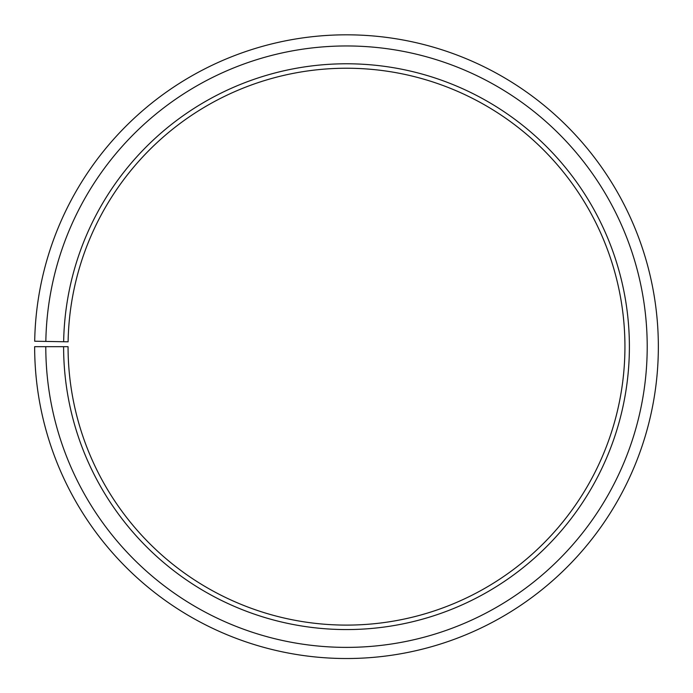 <?xml version="1.0" encoding="UTF-8"?>
<svg xmlns="http://www.w3.org/2000/svg" width="693" height="693" viewBox="0 0 693 693"><rect width="100%" height="100%" fill="white"/><g stroke="black" fill="none" stroke-linecap="round" stroke-linejoin="round"><path stroke-width="1.04" d="M624.939 346.673A278.439 278.439 0 0 0 348.925 68.243A278.439 278.439 0 0 0 68.105 341.814L63.652 341.736A282.891 282.891 0 0 1 348.969 63.791A282.891 282.891 0 0 1 629.391 346.673A282.891 282.891 0 0 1 346.5 629.565A282.891 282.891 0 0 1 63.609 346.673L68.061 346.673A278.439 278.439 0 0 0 346.5 625.103A278.439 278.439 0 0 0 624.939 346.673M45.833 341.424L34.693 341.225A311.85 311.85 0 0 1 349.22 34.832A311.85 311.85 0 0 1 658.35 346.673A311.85 311.85 0 0 1 346.5 658.523A311.85 311.85 0 0 1 34.65 346.673L45.79 346.673A300.71 300.71 0 0 0 346.5 647.383A300.71 300.71 0 0 0 647.21 346.673A300.71 300.71 0 0 0 349.125 45.972A300.71 300.71 0 0 0 45.833 341.424L63.652 341.736M45.79 346.673L63.609 346.673"/></g></svg>
